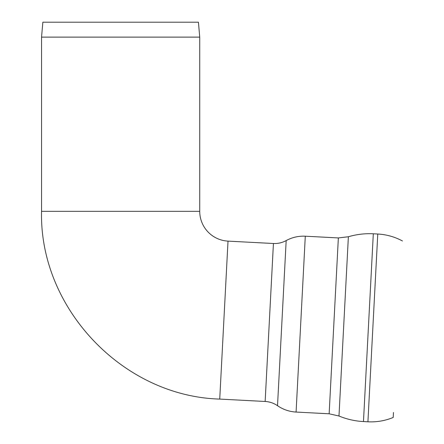 <?xml version="1.0" encoding="UTF-8"?>
<svg xmlns="http://www.w3.org/2000/svg" width="444" height="444" viewBox="0 0 444 444"><rect width="100%" height="100%" fill="white"/><g stroke="black" fill="none" stroke-linecap="round" stroke-linejoin="round"><path stroke-width="0.67" d="M305.294 236.202L296.081 412.06L329.143 413.791L338.356 237.934L305.294 236.202C298.518 235.886 292.141 237.346 286.175 240.581C282.195 242.74 277.944 243.712 273.426 243.501L265.146 401.47L219.736 399.089C122.86 396.32 39.239 308.208 41.547 211.316L41.547 37.124L199.733 37.124L199.733 211.316L41.547 211.316M367.926 421.8L377.766 234.021L373.31 233.788L363.47 421.567L367.926 421.8C376.673 422.233 385.103 420.79 393.206 417.465L393.467 412.465M270.535 298.64L265.146 401.47C269.669 401.731 273.793 403.141 277.522 405.705L286.175 240.581M219.736 399.089L228.016 241.12A29.848 29.848 0 0 1 199.733 211.316M41.547 37.124L42.852 22.2L198.424 22.2L199.733 37.124M338.356 237.934L348.374 236.752L338.983 416.011L329.143 413.791M377.766 234.021C386.513 234.504 394.744 236.824 402.453 240.975M296.081 412.06C289.305 411.666 283.117 409.546 277.522 405.705M348.374 236.752C356.521 234.36 364.829 233.372 373.31 233.788M338.983 416.011C346.831 419.247 354.995 421.101 363.47 421.567M228.016 241.12L273.426 243.501"/></g></svg>
